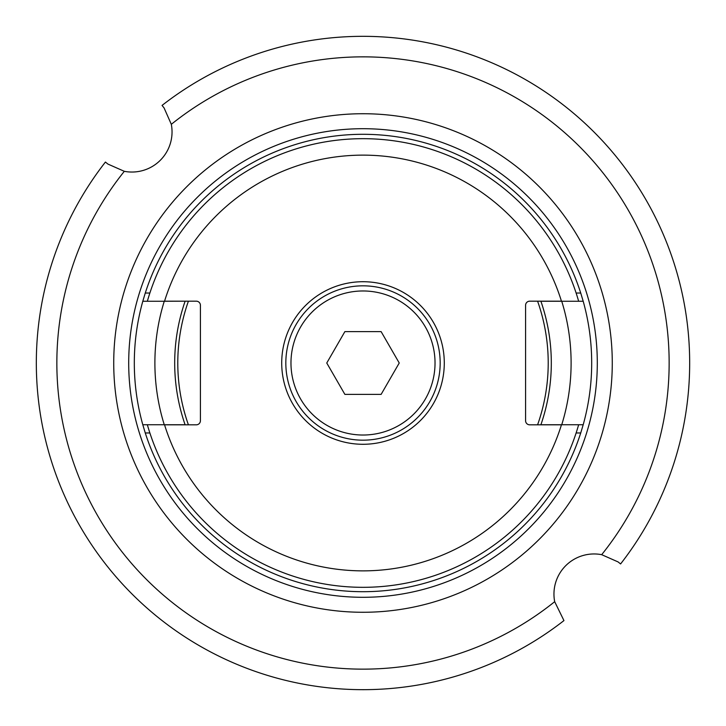 <?xml version="1.0" encoding="UTF-8"?>
<svg xmlns="http://www.w3.org/2000/svg" width="726" height="726" viewBox="0 0 726 726"><rect width="100%" height="100%" fill="white"/><g stroke="black" fill="none" stroke-linecap="round" stroke-linejoin="round"><path stroke-width="1.09" d="M290.972 363A72.028 72.028 0 0 1 363 290.972A72.028 72.028 0 0 1 435.028 363A72.028 72.028 0 0 1 363 435.028A72.028 72.028 0 0 1 290.972 363M326.764 363L344.877 394.381L381.123 394.381L399.236 363L381.123 331.619L344.877 331.619L326.764 363M188.406 301.181A185.212 185.212 0 0 0 188.406 424.819M537.594 424.819A185.212 185.212 0 0 0 537.594 301.181M561.452 301.181L529.699 301.181A4.12 4.12 0 0 0 525.579 305.301L525.579 420.699A4.12 4.12 0 0 0 529.699 424.819L561.452 424.819A207.854 207.854 0 0 1 164.548 424.819L196.301 424.819A4.12 4.12 0 0 0 200.421 420.699L200.421 305.301A4.12 4.12 0 0 0 196.301 301.181L164.548 301.181A207.854 207.854 0 0 1 561.452 301.181M147.369 301.181A224.316 224.316 0 0 1 578.631 301.181M444.285 363A81.285 81.285 0 0 0 363 281.715A81.285 81.285 0 0 0 281.715 363A81.285 81.285 0 0 0 363 444.285A81.285 81.285 0 0 0 444.285 363M578.631 424.819A224.316 224.316 0 0 1 147.369 424.819M440.174 363A77.174 77.174 0 0 1 363 440.174A77.174 77.174 0 0 1 285.826 363A77.174 77.174 0 0 1 363 285.826A77.174 77.174 0 0 1 440.174 363M554.682 601.682L563.948 620.585A326.7 326.7 0 0 1 105.415 162.052L107.902 164.067L124.318 171.318A40.13 40.13 0 0 0 171.318 124.318L164.067 107.902L162.052 105.415A326.7 326.7 0 0 1 620.585 563.948L618.098 561.933L601.682 554.682A40.13 40.13 0 0 0 554.682 601.682A306.118 306.118 0 0 1 124.318 171.318M171.318 124.318A306.118 306.118 0 0 1 601.682 554.682M363 113.728A249.272 249.272 0 0 0 113.728 363A249.272 249.272 0 0 0 363 612.272A249.272 249.272 0 0 0 612.272 363A249.272 249.272 0 0 0 363 113.728M580.727 293.032L583.196 301.263A228.69 228.69 0 0 1 583.196 424.737L580.727 432.968A228.69 228.69 0 0 1 145.273 432.968L142.804 424.737A228.69 228.69 0 0 1 142.804 301.263L145.273 293.032A228.69 228.69 0 0 1 580.727 293.032L576.126 293.032M185.103 424.737L164.257 424.737A208.108 208.108 0 0 1 164.257 301.263L185.13 301.181A188.306 188.306 0 0 0 185.103 301.263A188.306 188.306 0 0 0 185.103 424.737L185.13 424.819M561.742 301.263A208.108 208.108 0 0 1 561.742 424.737L540.897 424.737A188.306 188.306 0 0 1 540.87 424.819L540.897 424.737A188.306 188.306 0 0 0 540.897 301.263L540.87 301.181A188.306 188.306 0 0 1 540.897 301.263L583.196 301.263M561.742 424.737L583.196 424.737M164.257 424.737L142.804 424.737M142.804 301.263L164.257 301.263M363 128.702A234.298 234.298 0 0 1 597.298 363A234.298 234.298 0 0 1 363 597.298A234.298 234.298 0 0 1 128.702 363A234.298 234.298 0 0 1 363 128.702M145.273 293.032L149.874 293.032M580.727 432.968L576.126 432.968M145.273 432.968L149.874 432.968"/></g></svg>
